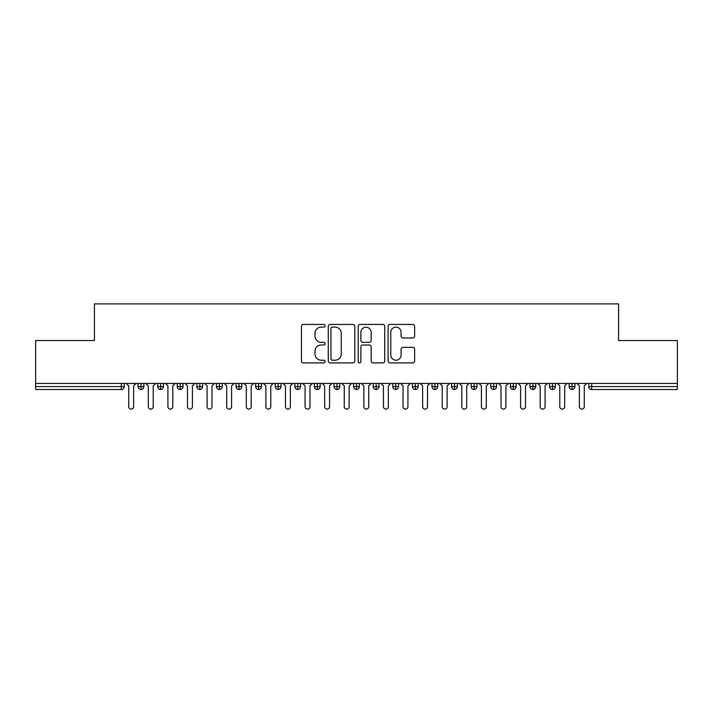 <?xml version="1.0" encoding="UTF-8"?>
<svg xmlns="http://www.w3.org/2000/svg" width="713" height="713" viewBox="0 0 713 713"><rect width="100%" height="100%" fill="white"/><g stroke="black" fill="none" stroke-linecap="round" stroke-linejoin="round"><path stroke-width="1.07" d="M325.155 325.779A1.346 1.346 0 0 0 323.8 324.433L303.373 324.433A1.925 1.925 0 0 0 301.447 326.358L301.447 360.974A1.925 1.925 0 0 0 303.373 362.899L323.8 362.899A1.346 1.346 0 0 0 325.155 361.553A1.346 1.346 0 0 0 323.8 360.208L321.162 360.208A6.159 6.159 0 0 1 315.003 354.049L315.003 351.17A6.159 6.159 0 0 1 321.162 345.012L323.8 345.012A1.346 1.346 0 0 0 325.155 343.666A1.346 1.346 0 0 0 323.8 342.32L321.162 342.32A6.159 6.159 0 0 1 315.003 336.162L315.003 333.283A6.159 6.159 0 0 1 321.162 327.124L323.8 327.124A1.346 1.346 0 0 0 325.155 325.779M412.711 337.989A1.925 1.925 0 0 0 414.627 336.073L414.627 326.358A1.925 1.925 0 0 0 412.711 324.433L390.011 324.433A1.925 1.925 0 0 0 388.086 326.358L388.086 360.974A1.925 1.925 0 0 0 390.011 362.899L412.711 362.899A1.925 1.925 0 0 0 414.627 360.974L414.627 349.245A1.925 1.925 0 0 0 412.711 347.32L402.997 347.32A1.925 1.925 0 0 0 401.071 349.245L401.071 355.065A5.143 5.143 0 0 1 395.929 360.208A5.143 5.143 0 0 1 390.786 355.065L390.786 332.267A5.143 5.143 0 0 1 395.929 327.124A5.143 5.143 0 0 1 401.071 332.267L401.071 336.073A1.925 1.925 0 0 0 402.997 337.989L412.711 337.989M35.65 383.442L677.35 383.442L677.35 340.529L618.572 340.529L618.572 303.89L94.428 303.89L94.428 340.529L35.65 340.529L35.65 386.58L121.326 386.58L121.326 383.442M354.816 326.358A1.925 1.925 0 0 0 352.89 324.433L330.199 324.433A1.925 1.925 0 0 0 328.274 326.358L328.274 360.974A1.925 1.925 0 0 0 330.199 362.899L352.89 362.899A1.925 1.925 0 0 0 354.816 360.974L354.816 326.358M360.11 324.433L382.801 324.433A1.925 1.925 0 0 1 384.726 326.358L384.726 360.974A1.925 1.925 0 0 1 382.801 362.899L373.086 362.899A1.925 1.925 0 0 1 371.161 360.974L371.161 346.937A1.925 1.925 0 0 0 369.245 345.012L362.801 345.012A1.925 1.925 0 0 0 360.876 346.937L360.876 361.553A1.346 1.346 0 0 1 359.53 362.899A1.346 1.346 0 0 1 358.184 361.553L358.184 326.358A1.925 1.925 0 0 1 360.11 324.433M124.267 383.442L124.267 386.58A2.941 2.941 0 0 1 121.326 389.512L35.65 389.512L35.65 386.58M677.35 383.442L677.35 389.512L591.674 389.512A2.941 2.941 0 0 1 588.733 386.58L588.733 383.442L588.733 386.58A2.941 2.941 0 0 0 591.674 389.512L591.674 386.58L677.35 386.58M141.014 383.442L141.014 386.58L138.081 386.58L138.081 383.442L138.081 386.58A2.941 2.941 0 0 0 141.014 389.512A2.941 2.941 0 0 0 143.857 386.58L143.857 383.442L143.857 386.58A2.941 2.941 0 0 1 141.014 389.512A2.941 2.941 0 0 1 138.081 386.58A2.941 2.941 0 0 0 141.014 389.512L141.014 386.58L143.857 386.58M121.326 389.512A2.941 2.941 0 0 0 124.267 386.58A2.941 2.941 0 0 1 121.326 389.512L121.326 386.58L124.267 386.58M160.612 383.442L160.612 386.58L157.671 386.58L157.671 383.442L157.671 386.58A2.941 2.941 0 0 0 160.612 389.512A2.941 2.941 0 0 0 163.455 386.58L163.455 383.442L163.455 386.58A2.941 2.941 0 0 1 160.612 389.512A2.941 2.941 0 0 1 157.671 386.58A2.941 2.941 0 0 0 160.612 389.512L160.612 386.58L163.455 386.58M180.202 383.442L180.202 386.58L177.261 386.58L177.261 383.442L177.261 386.58A2.941 2.941 0 0 0 180.202 389.512A2.941 2.941 0 0 0 183.045 386.58L183.045 383.442L183.045 386.58A2.941 2.941 0 0 1 180.202 389.512A2.941 2.941 0 0 1 177.261 386.58A2.941 2.941 0 0 0 180.202 389.512L180.202 386.58L183.045 386.58M199.8 383.442L199.8 389.512A2.941 2.941 0 0 1 196.859 386.58L196.859 383.442L196.859 386.58A2.941 2.941 0 0 0 199.8 389.512A2.941 2.941 0 0 0 202.635 386.58L202.635 383.442M219.39 383.442L219.39 389.512A2.941 2.941 0 0 1 216.449 386.58A2.941 2.941 0 0 0 219.39 389.512A2.941 2.941 0 0 1 216.449 386.58L216.449 383.442M222.233 383.442L222.233 386.58A2.941 2.941 0 0 1 219.39 389.512A2.941 2.941 0 0 0 222.233 386.58L216.449 386.58M238.989 383.442L238.989 386.58L236.048 386.58L236.048 383.442L236.048 386.58A2.941 2.941 0 0 0 238.989 389.512A2.941 2.941 0 0 0 241.823 386.58L241.823 383.442L241.823 386.58A2.941 2.941 0 0 1 238.989 389.512A2.941 2.941 0 0 1 236.048 386.58A2.941 2.941 0 0 0 238.989 389.512L238.989 386.58L241.823 386.58M258.578 389.512A2.941 2.941 0 0 1 255.637 386.58L255.637 383.442L255.637 386.58A2.941 2.941 0 0 0 258.578 389.512A2.941 2.941 0 0 0 261.421 386.58L261.421 383.442L261.421 386.58A2.941 2.941 0 0 1 258.578 389.512L258.578 386.58L261.421 386.58M278.177 383.442L278.177 386.58L275.236 386.58L275.236 383.442L275.236 386.58A2.941 2.941 0 0 0 278.177 389.512A2.941 2.941 0 0 0 281.011 386.58L281.011 383.442L281.011 386.58A2.941 2.941 0 0 1 278.177 389.512A2.941 2.941 0 0 1 275.236 386.58A2.941 2.941 0 0 0 278.177 389.512L278.177 386.58L281.011 386.58M297.767 383.442L297.767 389.512A2.941 2.941 0 0 1 294.826 386.58L294.826 383.442L294.826 386.58A2.941 2.941 0 0 0 297.767 389.512A2.941 2.941 0 0 0 300.61 386.58L300.61 383.442M317.365 383.442L317.365 389.512A2.941 2.941 0 0 1 314.424 386.58L314.424 383.442L314.424 386.58A2.941 2.941 0 0 0 317.365 389.512A2.941 2.941 0 0 0 320.199 386.58L320.199 383.442M336.955 383.442L336.955 389.512A2.941 2.941 0 0 1 334.014 386.58L334.014 383.442L334.014 386.58A2.941 2.941 0 0 0 336.955 389.512A2.941 2.941 0 0 0 339.798 386.58L339.798 383.442M356.545 383.442L356.545 386.58L353.612 386.58L353.612 383.442L353.612 386.58A2.941 2.941 0 0 0 356.545 389.512A2.941 2.941 0 0 0 359.388 386.58L359.388 383.442L359.388 386.58A2.941 2.941 0 0 1 356.545 389.512A2.941 2.941 0 0 1 353.612 386.58A2.941 2.941 0 0 0 356.545 389.512L356.545 386.58L359.388 386.58M376.143 383.442L376.143 386.58L373.202 386.58L373.202 383.442L373.202 386.58A2.941 2.941 0 0 0 376.143 389.512A2.941 2.941 0 0 0 378.986 386.58L378.986 383.442L378.986 386.58A2.941 2.941 0 0 1 376.143 389.512A2.941 2.941 0 0 1 373.202 386.58A2.941 2.941 0 0 0 376.143 389.512L376.143 386.58L378.986 386.58M395.733 383.442L395.733 386.58L392.801 386.58L392.801 383.442L392.801 386.58A2.941 2.941 0 0 0 395.733 389.512A2.941 2.941 0 0 0 398.576 386.58L398.576 383.442L398.576 386.58A2.941 2.941 0 0 1 395.733 389.512A2.941 2.941 0 0 1 392.801 386.58A2.941 2.941 0 0 0 395.733 389.512L395.733 386.58L398.576 386.58M415.331 383.442L415.331 389.512A2.941 2.941 0 0 1 412.39 386.58L412.39 383.442L412.39 386.58A2.941 2.941 0 0 0 415.331 389.512A2.941 2.941 0 0 0 418.174 386.58L418.174 383.442M434.921 383.442L434.921 389.512A2.941 2.941 0 0 1 431.989 386.58L431.989 383.442L431.989 386.58A2.941 2.941 0 0 0 434.921 389.512A2.941 2.941 0 0 0 437.764 386.58L437.764 383.442M454.52 383.442L454.52 386.58L451.579 386.58L451.579 383.442L451.579 386.58A2.941 2.941 0 0 0 454.52 389.512A2.941 2.941 0 0 0 457.363 386.58L457.363 383.442L457.363 386.58A2.941 2.941 0 0 1 454.52 389.512A2.941 2.941 0 0 1 451.579 386.58A2.941 2.941 0 0 0 454.52 389.512L454.52 386.58L457.363 386.58M474.109 383.442L474.109 389.512A2.941 2.941 0 0 1 471.177 386.58L471.177 383.442L471.177 386.58A2.941 2.941 0 0 0 474.109 389.512A2.941 2.941 0 0 0 476.952 386.58L476.952 383.442M493.708 383.442L493.708 389.512A2.941 2.941 0 0 1 490.767 386.58L490.767 383.442L490.767 386.58A2.941 2.941 0 0 0 493.708 389.512A2.941 2.941 0 0 0 496.551 386.58L496.551 383.442M513.298 383.442L513.298 389.512A2.941 2.941 0 0 1 510.365 386.58L510.365 383.442L510.365 386.58A2.941 2.941 0 0 0 513.298 389.512A2.941 2.941 0 0 0 516.141 386.58L516.141 383.442M532.896 383.442L532.896 389.512A2.941 2.941 0 0 1 529.955 386.58L529.955 383.442M535.739 383.442L535.739 386.58A2.941 2.941 0 0 1 532.896 389.512A2.941 2.941 0 0 0 535.739 386.58L529.955 386.58A2.941 2.941 0 0 0 532.896 389.512M552.486 383.442L552.486 389.512A2.941 2.941 0 0 1 549.545 386.58L549.545 383.442L549.545 386.58A2.941 2.941 0 0 0 552.486 389.512A2.941 2.941 0 0 0 555.329 386.58L555.329 383.442M572.084 383.442L572.084 389.512A2.941 2.941 0 0 1 569.143 386.58L569.143 383.442L569.143 386.58A2.941 2.941 0 0 0 572.084 389.512A2.941 2.941 0 0 0 574.919 386.58L574.919 383.442M258.578 383.442L258.578 386.58L255.637 386.58M332.311 327.124A1.346 1.346 0 0 0 330.966 328.47L330.966 358.862A1.346 1.346 0 0 0 332.311 360.208L335.101 360.208A6.159 6.159 0 0 0 341.26 354.049L341.26 333.283A6.159 6.159 0 0 0 335.101 327.124L332.311 327.124M371.161 332.365A5.143 5.143 0 0 0 366.019 327.222A5.143 5.143 0 0 0 360.876 332.365L360.876 340.395A1.925 1.925 0 0 0 362.801 342.32L369.245 342.32A1.925 1.925 0 0 0 371.161 340.395L371.161 332.365M126.272 383.442L128.723 385.893L128.723 406.66A2.451 2.451 0 0 0 131.174 409.11A2.451 2.451 0 0 0 133.616 406.66L133.616 385.893L136.067 383.442M145.862 383.442L148.313 385.893L148.313 406.66A2.451 2.451 0 0 0 150.764 409.11A2.451 2.451 0 0 0 153.215 406.66L153.215 385.893L155.666 383.442M165.461 383.442L167.911 385.893L167.911 406.66A2.451 2.451 0 0 0 170.362 409.11A2.451 2.451 0 0 0 172.804 406.66L172.804 385.893L175.255 383.442M185.05 383.442L187.501 385.893L187.501 406.66A2.451 2.451 0 0 0 189.952 409.11A2.451 2.451 0 0 0 192.403 406.66L192.403 385.893L194.854 383.442M204.649 383.442L207.1 385.893L207.1 406.66A2.451 2.451 0 0 0 209.542 409.11A2.451 2.451 0 0 0 211.993 406.66L211.993 385.893L214.444 383.442M224.238 383.442L226.689 385.893L226.689 406.66A2.451 2.451 0 0 0 229.14 409.11A2.451 2.451 0 0 0 231.591 406.66L231.591 385.893L234.042 383.442M243.837 383.442L246.288 385.893L246.288 406.66A2.451 2.451 0 0 0 248.73 409.11A2.451 2.451 0 0 0 251.181 406.66L251.181 385.893L253.632 383.442M263.427 383.442L265.878 385.893L265.878 406.66A2.451 2.451 0 0 0 268.329 409.11A2.451 2.451 0 0 0 270.78 406.66L270.78 385.893L273.222 383.442M283.025 383.442L285.476 385.893L285.476 406.66A2.451 2.451 0 0 0 287.918 409.11A2.451 2.451 0 0 0 290.369 406.66L290.369 385.893L292.82 383.442M302.615 383.442L305.066 385.893L305.066 406.66A2.451 2.451 0 0 0 307.517 409.11A2.451 2.451 0 0 0 309.968 406.66L309.968 385.893L312.41 383.442M322.214 383.442L324.656 385.893L324.656 406.66A2.451 2.451 0 0 0 327.107 409.11A2.451 2.451 0 0 0 329.558 406.66L329.558 385.893L332.008 383.442M341.803 383.442L344.254 385.893L344.254 406.66A2.451 2.451 0 0 0 346.705 409.11A2.451 2.451 0 0 0 349.156 406.66L349.156 385.893L351.598 383.442M361.402 383.442L363.844 385.893L363.844 406.66A2.451 2.451 0 0 0 366.295 409.11A2.451 2.451 0 0 0 368.746 406.66L368.746 385.893L371.197 383.442M380.992 383.442L383.442 385.893L383.442 406.66A2.451 2.451 0 0 0 385.893 409.11A2.451 2.451 0 0 0 388.344 406.66L388.344 385.893L390.786 383.442M400.59 383.442L403.032 385.893L403.032 406.66A2.451 2.451 0 0 0 405.483 409.11A2.451 2.451 0 0 0 407.934 406.66L407.934 385.893L410.385 383.442M420.18 383.442L422.631 385.893L422.631 406.66A2.451 2.451 0 0 0 425.082 409.11A2.451 2.451 0 0 0 427.524 406.66L427.524 385.893L429.975 383.442M439.778 383.442L442.22 385.893L442.22 406.66A2.451 2.451 0 0 0 444.671 409.11A2.451 2.451 0 0 0 447.122 406.66L447.122 385.893L449.573 383.442M459.368 383.442L461.819 385.893L461.819 406.66A2.451 2.451 0 0 0 464.27 409.11A2.451 2.451 0 0 0 466.712 406.66L466.712 385.893L469.163 383.442M478.958 383.442L481.409 385.893L481.409 406.66A2.451 2.451 0 0 0 483.86 409.11A2.451 2.451 0 0 0 486.311 406.66L486.311 385.893L488.761 383.442M498.556 383.442L501.007 385.893L501.007 406.66A2.451 2.451 0 0 0 503.458 409.11A2.451 2.451 0 0 0 505.9 406.66L505.9 385.893L508.351 383.442M518.146 383.442L520.597 385.893L520.597 406.66A2.451 2.451 0 0 0 523.048 409.11A2.451 2.451 0 0 0 525.499 406.66L525.499 385.893L527.95 383.442M537.745 383.442L540.196 385.893L540.196 406.66A2.451 2.451 0 0 0 542.638 409.11A2.451 2.451 0 0 0 545.089 406.66L545.089 385.893L547.539 383.442M557.334 383.442L559.785 385.893L559.785 406.66A2.451 2.451 0 0 0 562.236 409.11A2.451 2.451 0 0 0 564.687 406.66L564.687 385.893L567.138 383.442M576.933 383.442L579.384 385.893L579.384 406.66A2.451 2.451 0 0 0 581.826 409.11A2.451 2.451 0 0 0 584.277 406.66L584.277 385.893L586.728 383.442M591.674 383.442L591.674 386.58L588.733 386.58A2.941 2.941 0 0 0 591.674 389.512M196.859 386.58A2.941 2.941 0 0 0 199.8 389.512A2.941 2.941 0 0 0 202.635 386.58L196.859 386.58M294.826 386.58A2.941 2.941 0 0 0 297.767 389.512A2.941 2.941 0 0 0 300.61 386.58L294.826 386.58M314.424 386.58A2.941 2.941 0 0 0 317.365 389.512A2.941 2.941 0 0 0 320.199 386.58L314.424 386.58M334.014 386.58A2.941 2.941 0 0 0 336.955 389.512A2.941 2.941 0 0 0 339.798 386.58L334.014 386.58M412.39 386.58A2.941 2.941 0 0 0 415.331 389.512A2.941 2.941 0 0 0 418.174 386.58L412.39 386.58M431.989 386.58A2.941 2.941 0 0 0 434.921 389.512A2.941 2.941 0 0 0 437.764 386.58L431.989 386.58M471.177 386.58L476.952 386.58A2.941 2.941 0 0 1 474.109 389.512M490.767 386.58A2.941 2.941 0 0 0 493.708 389.512A2.941 2.941 0 0 0 496.551 386.58L490.767 386.58M510.365 386.58A2.941 2.941 0 0 0 513.298 389.512A2.941 2.941 0 0 0 516.141 386.58L510.365 386.58M549.545 386.58L555.329 386.58A2.941 2.941 0 0 1 552.486 389.512M569.143 386.58L574.919 386.58A2.941 2.941 0 0 1 572.084 389.512"/></g></svg>
